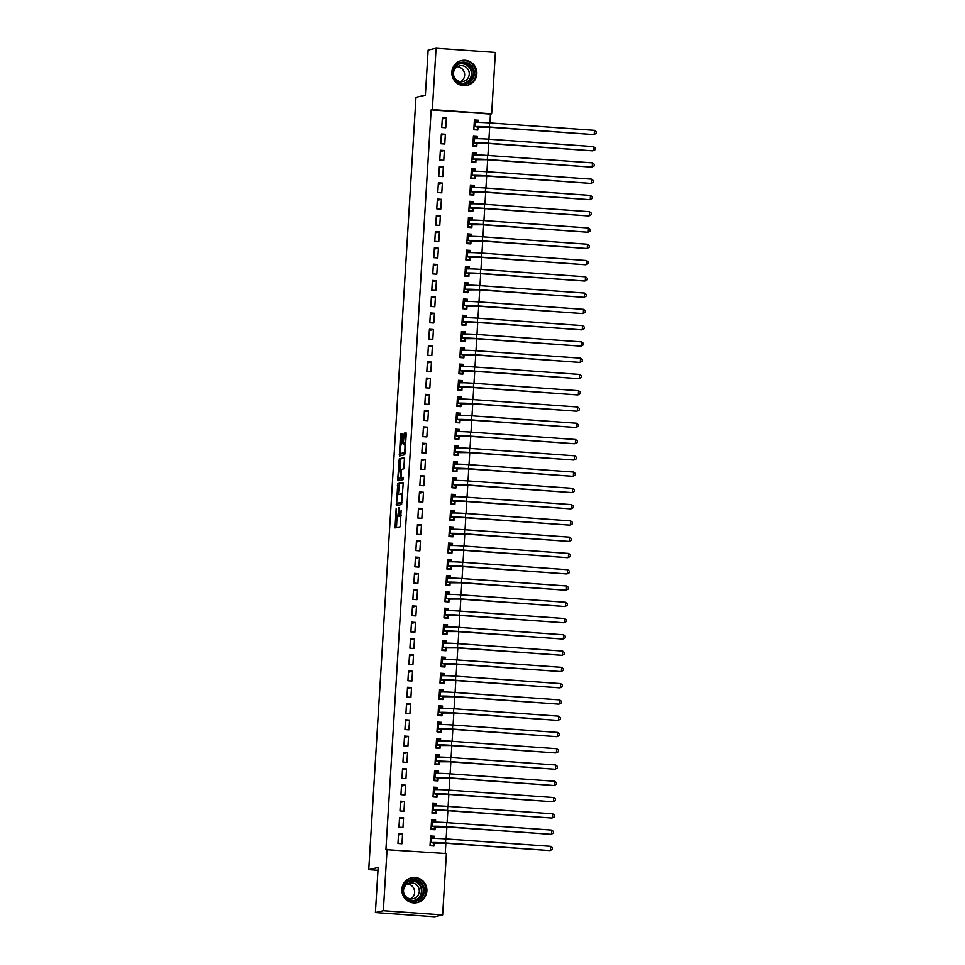<?xml version="1.0" encoding="UTF-8"?>
<svg xmlns="http://www.w3.org/2000/svg" width="965" height="965" viewBox="0 0 965 965"><rect width="100%" height="100%" fill="white"/><g stroke="black" fill="none" stroke-linecap="round" stroke-linejoin="round"><path stroke-width="1.45" d="M396.169 508.278L395.035 527.939L400.246 526.745L401.126 510.401A5.127 0.905 -86 0 1 399.896 515.72L399.462 515.817A5.127 0.905 -86 0 1 399.413 515.829A5.127 0.905 -86 0 1 398.847 510.919L398.859 507.65L398.449 511.016A5.127 0.905 -86 0 1 397.206 516.335L396.772 516.444A5.127 0.905 -86 0 1 396.724 516.444A5.127 0.905 -86 0 1 396.169 511.546L396.169 508.278M476.855 73.859A12.738 12.521 -103 0 1 467.217 85.378A12.738 12.521 -103 0 1 451.849 72.085A12.738 12.521 -103 0 1 461.499 60.554A12.738 12.521 -103 0 1 476.855 73.859M426.88 891.093A12.738 12.521 -103 0 1 417.23 902.613A12.738 12.521 -103 0 1 401.874 889.32A12.738 12.521 -103 0 1 411.512 877.788A12.738 12.521 -103 0 1 426.88 891.093M402.441 435.131L402.272 433.599L400.801 433.936L400.415 435.601L399.438 455.987L404.649 454.78L405.035 453.116L406.193 434.274L406.012 432.742L404.239 433.152L403.358 442.875L403.527 444.407L404.419 444.214A4.282 0.76 -86 0 1 404.456 444.202A4.282 0.76 -86 0 1 404.926 448.423A4.282 0.76 -86 0 1 403.901 452.754L400.475 453.538A4.282 0.76 -86 0 1 400.439 453.538A4.282 0.76 -86 0 1 399.968 449.328A4.282 0.76 -86 0 1 400.994 444.998L401.959 443.2L402.441 435.131M489.918 122.917L490.461 114.063L431.162 109.865L385.916 849.646L446.397 853.579L442.645 914.917L383.334 910.719L387.086 849.369M431.162 109.865L432.332 109.6L436.084 48.25L495.395 52.448L491.643 113.798L432.332 109.6M442.645 914.917L434.696 916.75L375.397 912.552L378.147 867.475L368.739 869.646L415.975 97.32L425.384 95.149L428.146 50.084L436.084 48.25M375.397 912.552L383.334 910.719M397.761 483.61L396.398 505.66L401.609 504.466L403.153 483.947L402.972 482.416L397.761 483.61L399.365 483.73L398.412 494.562M399.401 478.411L399.341 479.4L397.737 479.291L399.281 458.773L404.48 457.579M402.731 477.989L401.163 477.868L401.295 470.992L401.681 469.328L403.792 468.845L404.492 457.579M403.491 477.82L401.138 477.868L403.346 477.361L403.213 479.605L397.93 480.823L397.737 479.291M368.739 869.646L377.978 870.297M445.36 134.244L441.355 133.966L440.764 143.725L444.769 144.014L445.36 134.244L441.282 135.184M477.289 138.683L477.422 136.511L473.417 136.234L472.814 145.992L476.819 146.282L476.987 143.64M443.369 166.788L439.365 166.511L438.773 176.269L442.778 176.559L443.369 166.788L439.292 167.729M475.299 171.227L475.431 169.068L471.427 168.778L470.824 178.537L474.828 178.827L474.997 176.185M441.379 199.345L437.374 199.055L436.771 208.814L440.788 209.103L441.379 199.345L437.302 200.274M473.308 203.784L473.441 201.613L469.436 201.323L468.833 211.094L472.838 211.371L473.007 208.73M439.389 231.89L435.384 231.6L434.781 241.371L438.798 241.648L439.389 231.89L435.312 232.83M471.318 236.328L471.451 234.157L467.446 233.868L466.843 243.638L470.848 243.916L471.017 241.274M437.398 264.434L433.394 264.145L432.79 273.915L436.807 274.193L437.398 264.434L433.321 265.375M469.328 268.873L469.46 266.702L465.456 266.412L464.853 276.183L468.857 276.46L469.026 273.819M435.408 296.979L431.403 296.689L430.8 306.46L434.817 306.737L435.408 296.979L431.331 297.92M467.337 301.418L467.47 299.247L463.453 298.969L462.862 308.728L466.867 309.017L467.036 306.375M433.418 329.523L429.413 329.246L428.81 339.005L432.827 339.294L433.418 329.523L429.341 330.464M465.347 333.962L465.48 331.791L461.463 331.514L460.872 341.272L464.877 341.562L465.046 338.92M431.427 362.068L427.423 361.791L426.82 371.549L430.836 371.839L431.427 362.068L427.35 363.009M463.357 366.507L463.49 364.336L459.473 364.058L458.882 373.817L462.886 374.106L463.055 371.465M429.437 394.613L425.432 394.335L424.829 404.094L428.846 404.383L429.437 394.613L425.36 395.554M461.367 399.052L461.499 396.88L457.482 396.603L456.891 406.362L460.896 406.651L461.065 404.009M427.447 427.157L423.442 426.88L422.839 436.638L426.856 436.928L427.447 427.157L423.37 428.098M459.376 431.596L459.509 429.437L455.492 429.148L454.901 438.918L458.906 439.196L459.063 436.554M425.456 459.714L421.452 459.424L420.849 469.195L424.853 469.473L425.456 459.714L421.379 460.643M457.386 464.153L457.519 461.982L453.502 461.692L452.911 471.463L456.915 471.74L457.072 469.099M423.466 492.259L419.461 491.969L418.858 501.74L422.863 502.017L423.466 492.259L419.389 493.199M455.396 496.698L455.528 494.526L451.511 494.237L450.92 504.007L454.925 504.285L455.082 501.643M421.476 524.803L417.471 524.514L416.868 534.284L420.873 534.562L421.476 524.803L417.399 525.744M453.405 529.242L453.538 527.071L449.521 526.781L448.93 536.552L452.935 536.83L453.092 534.188M419.486 557.348L415.481 557.058L414.878 566.829L418.882 567.106L419.486 557.348L415.408 558.289M451.403 561.787L451.536 559.616L447.531 559.338L446.94 569.097L450.945 569.386L451.101 566.745M417.495 589.892L413.49 589.615L412.887 599.374L416.892 599.663L417.495 589.892L413.406 590.833M449.413 594.331L449.545 592.16L445.541 591.883L444.949 601.641L448.954 601.931L449.111 599.289M415.505 622.437L411.5 622.16L410.897 631.918L414.902 632.208L415.505 622.437L411.416 623.378M447.422 626.876L447.555 624.705L443.55 624.427L442.959 634.186L446.964 634.475L447.121 631.834M413.515 654.982L409.51 654.704L408.907 664.463L412.911 664.752L413.515 654.982L409.425 655.923M445.432 659.421L445.565 657.262L441.56 656.972L440.969 666.731L444.974 667.02L445.13 664.378M411.524 687.538L407.519 687.249L406.916 697.007L410.921 697.297L411.524 687.538L407.435 688.467M443.442 691.965L443.574 689.806L439.57 689.517L438.979 699.287L442.983 699.565L443.14 696.923M409.534 720.083L405.529 719.794L404.926 729.564L408.931 729.842L409.534 720.083L405.445 721.012M441.451 724.522L441.584 722.351L437.579 722.061L436.988 731.832L440.993 732.109L441.15 729.468M407.544 752.628L403.539 752.338L402.936 762.109L406.941 762.386L407.544 752.628L403.454 753.569M439.461 757.067L439.594 754.895L435.589 754.606L434.998 764.376L439.003 764.654L439.159 762.012M405.553 785.172L401.549 784.883L400.945 794.653L404.95 794.931L405.553 785.172L401.464 786.113M437.471 789.611L437.603 787.44L433.599 787.163L433.008 796.921L437.012 797.199L437.169 794.557M403.563 817.717L399.558 817.439L398.955 827.198L402.96 827.475L403.563 817.717L399.474 818.658M435.48 822.156L435.613 819.985L431.608 819.707L431.017 829.466L435.022 829.755L435.179 827.114M445.239 853.494L445.866 843.229M446.132 838.935L446.867 826.957M447.121 822.663L447.856 810.684M448.122 806.39L448.858 794.412M449.111 790.118L449.847 778.128M450.112 773.846L450.848 761.855M451.101 757.573L451.837 745.583M452.103 741.301L452.838 729.311M453.092 725.029L453.827 713.038M454.093 708.756L454.829 696.766M455.082 692.484L455.818 680.494M456.083 676.212L456.819 664.222M457.072 659.927L457.808 647.949M458.073 643.655L458.809 631.677M459.063 627.383L459.798 615.405M460.064 611.11L460.8 599.132M461.053 594.838L461.789 582.86M462.054 578.566L462.79 566.588M463.043 562.293L463.779 550.315M464.044 546.021L464.78 534.031M465.034 529.749L465.769 517.759M466.035 513.476L466.77 501.486M467.036 497.204L467.76 485.214M468.025 480.932L468.761 468.942M469.026 464.66L469.75 452.669M470.015 448.387L470.751 436.397M471.017 432.115L471.74 420.125M472.006 415.831L472.741 403.853M473.007 399.558L473.731 387.58M473.996 383.286L474.732 371.308M474.997 367.014L475.721 355.036M475.986 350.741L476.722 338.763M476.987 334.469L477.711 322.491M477.977 318.197L478.712 306.219M478.978 301.924L479.702 289.946M479.967 285.652L480.703 273.662M480.968 269.38L481.692 257.39M481.957 253.107L482.693 241.117M482.958 236.835L483.682 224.845M483.947 220.563L484.683 208.573M484.949 204.291L485.685 192.3M485.938 188.018L486.674 176.028M486.939 171.746L487.675 159.756M487.928 155.462L488.664 143.483M488.929 139.189L489.665 127.211M434.491 838.428L434.624 836.257L430.619 835.98L430.016 845.738L434.021 846.028L434.19 843.386M402.562 833.989L398.557 833.712L397.966 843.47L401.971 843.76L402.562 833.989L398.485 834.93M436.482 805.884L436.614 803.712L432.61 803.435L432.006 813.193L436.011 813.483L436.18 810.841M404.552 801.445L400.547 801.155L399.956 810.926L403.961 811.203L404.552 801.445L400.475 802.385M438.472 773.339L438.605 771.168L434.6 770.878L433.997 780.649L438.001 780.926L438.17 778.285M406.542 768.9L402.538 768.61L401.947 778.381L405.951 778.659L406.542 768.9L402.465 769.841M440.462 740.794L440.595 738.623L436.59 738.334L435.987 748.104L439.992 748.382L440.161 745.74M408.533 736.355L404.528 736.066L403.937 745.836L407.942 746.114L408.533 736.355L404.456 737.296M442.453 708.25L442.585 706.078L438.58 705.789L437.977 715.56L441.982 715.837L442.151 713.195M410.523 703.811L406.518 703.521L405.927 713.28L409.932 713.569L410.523 703.811L406.446 704.74M444.443 675.693L444.576 673.534L440.571 673.244L439.968 683.015L443.972 683.292L444.141 680.651M412.513 671.254L408.509 670.977L407.918 680.735L411.922 681.025L412.513 671.254L408.436 672.195M446.433 643.148L446.566 640.977L442.561 640.7L441.958 650.458L445.963 650.748L446.132 648.106M414.504 638.709L410.499 638.432L409.908 648.191L413.913 648.48L414.504 638.709L410.427 639.65M448.423 610.604L448.556 608.433L444.551 608.155L443.948 617.914L447.953 618.203L448.122 615.561M416.494 606.165L412.489 605.887L411.898 615.646L415.903 615.935L416.494 606.165L412.417 607.106M450.414 578.059L450.546 575.888L446.542 575.61L445.939 585.369L449.943 585.659L450.112 583.017M418.484 573.62L414.48 573.343L413.889 583.101L417.893 583.379L418.484 573.62L414.407 574.561M452.404 545.514L452.537 543.343L448.532 543.066L447.929 552.824L451.946 553.114L452.103 550.472M420.475 541.076L416.47 540.786L415.879 550.557L419.884 550.834L420.475 541.076L416.397 542.016M454.394 512.97L454.527 510.799L450.522 510.509L449.919 520.28L453.936 520.557L454.093 517.916M422.465 508.531L418.46 508.241L417.869 518.012L421.874 518.289L422.465 508.531L418.388 509.472M456.385 480.425L456.517 478.254L452.513 477.965L451.909 487.735L455.926 488.013L456.083 485.371M424.455 475.986L420.451 475.697L419.859 485.467L423.864 485.745L424.455 475.986L420.378 476.927M458.375 447.869L458.508 445.709L454.503 445.42L453.9 455.191L457.917 455.468L458.073 452.826M426.458 443.442L422.441 443.152L421.85 452.911L425.855 453.2L426.458 443.442L422.368 444.37M460.365 415.324L460.498 413.165L456.493 412.875L455.89 422.634L459.907 422.923L460.064 420.282M428.448 410.885L424.431 410.608L423.84 420.366L427.845 420.656L428.448 410.885L424.359 411.826M462.356 382.779L462.488 380.608L458.484 380.331L457.88 390.089L461.897 390.379L462.054 387.737M430.438 378.34L426.421 378.063L425.83 387.821L429.835 388.111L430.438 378.34L426.349 379.281M464.346 350.235L464.479 348.063L460.474 347.786L459.871 357.545L463.888 357.834L464.044 355.192M432.429 345.796L428.412 345.518L427.821 355.277L431.825 355.566L432.429 345.796L428.339 346.737M466.336 317.69L466.469 315.519L462.464 315.241L461.861 325L465.878 325.289L466.035 322.648M434.419 313.251L430.402 312.962L429.811 322.732L433.816 323.01L434.419 313.251L430.33 314.192M468.327 285.145L468.459 282.974L464.455 282.697L463.863 292.455L467.868 292.733L468.025 290.091M436.409 280.706L432.392 280.417L431.801 290.188L435.806 290.465L436.409 280.706L432.32 281.647M470.317 252.601L470.45 250.43L466.445 250.14L465.854 259.911L469.858 260.188L470.015 257.546M438.399 248.162L434.383 247.872L433.792 257.643L437.796 257.92L438.399 248.162L434.31 249.103M472.307 220.056L472.44 217.885L468.435 217.595L467.844 227.366L471.849 227.644L472.006 225.002M440.39 215.617L436.373 215.328L435.782 225.098L439.787 225.376L440.39 215.617L436.301 216.546M474.298 187.5L474.43 185.34L470.425 185.051L469.834 194.821L473.839 195.099L473.996 192.457M442.38 183.06L438.375 182.783L437.772 192.542L441.777 192.831L442.38 183.06L438.291 184.001M476.288 154.955L476.421 152.796L472.416 152.506L471.825 162.265L475.829 162.554L475.986 159.913M444.37 150.516L440.366 150.238L439.763 159.997L443.767 160.286L444.37 150.516L440.281 151.457M478.278 122.41L478.411 120.239L474.406 119.962L473.815 129.72L477.82 130.01L477.977 127.368M446.361 117.971L442.356 117.694L441.753 127.452L445.758 127.742L446.361 117.971L442.272 118.912M490.461 114.063L491.643 113.798M434.624 836.257L431.09 837.077M435.613 819.985L432.079 820.805M436.614 803.712L433.08 804.533M437.603 787.44L434.069 788.248M438.605 771.168L435.07 771.976M439.594 754.895L436.059 755.704M440.595 738.623L437.061 739.431M441.584 722.351L438.05 723.159M442.585 706.078L439.051 706.887M443.574 689.806L440.04 690.614M444.576 673.534L441.041 674.342M445.565 657.262L442.03 658.07M446.566 640.977L443.031 641.797M447.555 624.705L444.021 625.525M448.556 608.433L445.022 609.253M449.545 592.16L446.011 592.98M450.546 575.888L447.012 576.708M451.536 559.616L448.013 560.436M452.537 543.343L449.002 544.151M453.538 527.071L450.004 527.879M454.527 510.799L450.993 511.607M455.528 494.526L451.994 495.334M456.517 478.254L452.983 479.062M457.519 461.982L453.984 462.79M458.508 445.709L454.973 446.518M459.509 429.437L455.975 430.245M460.498 413.165L456.964 413.973M461.499 396.88L457.965 397.701M462.488 380.608L458.954 381.428M463.49 364.336L459.955 365.156M464.479 348.063L460.944 348.884M465.48 331.791L461.945 332.611M466.469 315.519L462.935 316.339M467.47 299.247L463.936 300.055M468.459 282.974L464.925 283.782M469.46 266.702L465.926 267.51M470.45 250.43L466.915 251.238M471.451 234.157L467.916 234.965M472.44 217.885L468.906 218.693M473.441 201.613L469.907 202.421M474.43 185.34L470.896 186.149M475.431 169.068L471.897 169.876M476.421 152.796L472.886 153.604M477.422 136.511L473.887 137.332M478.411 120.239L474.877 121.059M398.28 516.54A5.127 0.905 -86 0 0 398.328 516.552A5.127 0.905 -86 0 0 398.376 516.552L396.772 516.444M399.281 515.756A5.127 0.905 -86 0 1 398.81 516.456L398.376 516.552M400.97 515.925A5.127 0.905 -86 0 0 401.018 515.937A5.127 0.905 -86 0 0 401.066 515.937L399.462 515.817M397.073 516.468L396.47 527.614M403.141 482.862L399.365 483.73M397.869 503.416L397.833 505.334M396.736 502.282L396.856 503.344L401.428 502.295L401.838 498.821A5.127 0.905 -86 0 0 401.283 493.911A5.127 0.905 -86 0 0 401.235 493.923L398.111 494.635A5.127 0.905 -86 0 0 396.868 499.967L396.736 502.282M398.449 503.465L402.007 502.644M399.932 469.726L400.499 460.558L398.895 460.438M404.661 458.025L400.885 458.894L400.499 460.558M399.498 469.834A4.282 0.76 -86 0 0 398.461 474.165A4.282 0.76 -86 0 0 398.931 478.375A4.282 0.76 -86 0 0 398.967 478.375L400.173 478.097L400.559 476.433L400.716 469.557L399.498 469.834M400.487 478.483A4.282 0.76 -86 0 0 400.535 478.495A4.282 0.76 -86 0 0 400.572 478.483L398.967 478.375M401.947 477.928L400.572 478.483M399.341 479.4L399.353 480.486M401.995 453.647A4.282 0.76 -86 0 0 402.031 453.659A4.282 0.76 -86 0 0 402.079 453.659L400.475 453.538M405.047 452.971L402.079 453.659M406.169 433.189L404.998 444.238M400.921 453.574L400.873 455.649M400.801 433.936L402.405 434.057L401.452 444.889M431.355 845.835L433.261 845.4L430.052 845.171M430.547 837.029L433.755 837.258L434.262 838.428M434.286 843.157L444.793 843.145L549.7 850.575L445.528 842.976A12.243 0.651 -176.5 0 0 431.295 842.638L434.286 843.157L433.261 845.4M550.689 846.341L552.475 847.752L552.378 849.381L550.436 850.406L550.689 846.341L445.782 838.911A12.243 0.651 -176.5 0 0 431.548 838.573L430.45 838.621M432.356 829.562L434.25 829.128L431.041 828.899M431.548 820.757L434.745 820.986L435.251 822.156M435.287 826.884L445.794 826.872L550.689 834.303L446.53 826.703A12.243 0.651 -176.5 0 0 432.296 826.366L435.287 826.884L434.25 829.128M551.678 830.069L553.464 831.48L553.367 833.109L551.425 834.134L551.678 830.069L446.771 822.638A12.243 0.651 -176.5 0 0 432.549 822.301L431.452 822.349M433.345 813.29L435.251 812.856L432.043 812.626M432.537 804.484L435.746 804.714L436.252 805.884M436.276 810.612L446.783 810.6L551.691 818.03L447.519 810.431A12.243 0.651 -176.5 0 0 433.285 810.093L436.276 810.612L435.251 812.856M552.68 813.797L554.465 815.208L554.368 816.836L552.426 817.862L552.68 813.797L447.772 806.366A12.243 0.651 -176.5 0 0 433.538 806.028L432.441 806.077M419.546 881.262A11.025 10.832 -103 0 1 422.586 896.545A11.025 10.832 -103 0 1 407.556 899.525A11.025 10.832 -103 0 1 404.516 884.242A11.025 10.832 -103 0 1 419.546 881.262M407.857 898.885A10.205 10.024 77 0 0 423.285 892.311A10.205 10.024 77 0 0 411.114 880.478A10.205 10.024 77 0 0 407.857 898.885M407.351 883.952A8.034 7.901 -103 0 1 410.788 898.885M415.758 884.23A8.034 7.901 -103 0 1 413.189 898.717A8.034 7.901 -103 0 1 403.611 889.404A8.034 7.901 -103 0 1 415.758 884.23M415.638 902.866A12.654 12.436 77 0 0 420.426 879.911A12.654 12.436 77 0 0 409.98 878.259M469.521 64.028A11.025 10.832 -103 0 1 472.56 79.311A11.025 10.832 -103 0 1 457.543 82.29A11.025 10.832 -103 0 1 454.503 67.007A11.025 10.832 -103 0 1 469.521 64.028M457.832 81.651A10.205 10.024 77 0 0 473.26 75.077A10.205 10.024 77 0 0 461.101 63.244A10.205 10.024 77 0 0 457.832 81.651M457.338 66.718A8.034 7.901 -103 0 1 460.775 81.651M465.745 66.995A8.034 7.901 -103 0 1 463.176 81.482A8.034 7.901 -103 0 1 453.598 72.17A8.034 7.901 -103 0 1 465.745 66.995M465.625 85.632A12.654 12.436 77 0 0 470.413 62.677A12.654 12.436 77 0 0 459.955 61.024M434.346 797.018L436.24 796.583L433.044 796.354M433.538 788.212L436.735 788.441L437.242 789.611M437.278 794.34L447.784 794.328L552.68 801.758L448.52 794.159A12.243 0.651 -176.5 0 0 434.286 793.821L437.278 794.34L436.24 796.583M553.669 797.524L555.454 798.936L555.357 800.564L553.415 801.589L553.669 797.524L448.761 790.094A12.243 0.651 -176.5 0 0 434.54 789.744L433.442 789.792M435.336 780.745L437.242 780.311L434.033 780.082M434.527 771.94L437.736 772.169L438.243 773.339M438.267 778.067L448.773 778.055L553.681 785.486L449.509 777.887A12.243 0.651 -176.5 0 0 435.287 777.549L438.267 778.067L437.242 780.311M554.67 781.252L556.455 782.663L556.359 784.292L554.417 785.317L554.67 781.252L449.762 773.821A12.243 0.651 -176.5 0 0 435.529 773.472L434.431 773.52M436.337 764.473L438.231 764.027L435.034 763.81M435.529 755.667L438.725 755.897L439.232 757.067M439.268 761.783L449.774 761.783L554.67 769.214L450.51 761.614A12.243 0.651 -176.5 0 0 436.276 761.276L439.268 761.783L438.231 764.027M555.659 764.968L557.444 766.391L557.348 768.019L555.406 769.045L555.659 764.968L450.752 757.549A12.243 0.651 -176.5 0 0 436.53 757.199L435.432 757.248M437.326 748.201L439.232 747.754L436.023 747.537M436.518 739.395L439.726 739.624L440.233 740.794M440.257 745.511L450.764 745.511L555.671 752.941L451.499 745.342A12.243 0.651 -176.5 0 0 437.278 745.004L440.257 745.511L439.232 747.754M556.66 748.695L558.446 750.119L558.349 751.747L556.407 752.772L556.66 748.695L451.753 741.277A12.243 0.651 -176.5 0 0 437.519 740.927L436.421 740.975M438.327 731.928L440.221 731.482L437.024 731.265M437.519 723.123L440.716 723.352L441.222 724.522M441.258 729.238L451.765 729.238L556.672 736.669L452.501 729.07A12.243 0.651 -176.5 0 0 438.267 728.72L441.258 729.238L440.221 731.482M557.649 732.423L559.435 733.846L559.338 735.475L557.396 736.5L557.649 732.423L452.742 725.005A12.243 0.651 -176.5 0 0 438.52 724.655L437.422 724.703M439.316 715.656L441.222 715.21L438.014 714.981M438.508 706.85L441.717 707.08L442.223 708.25M442.247 712.966L452.754 712.966L557.661 720.397L453.49 712.797A12.243 0.651 -176.5 0 0 439.268 712.447L442.247 712.966L441.222 715.21M558.651 716.151L560.436 717.574L560.339 719.202L558.397 720.228L558.651 716.151L453.743 708.732A12.243 0.651 -176.5 0 0 439.509 708.382L438.412 708.431M440.317 699.372L442.211 698.937L439.015 698.708M439.509 690.578L442.706 690.807L443.212 691.965M443.249 696.694L453.755 696.694L558.663 704.124L454.491 696.525A12.243 0.651 -176.5 0 0 440.257 696.175L443.249 696.694L442.211 698.937M559.64 699.878L561.425 701.302L561.328 702.93L559.398 703.943L559.64 699.878L454.732 692.46A12.243 0.651 -176.5 0 0 440.51 692.11L439.413 692.158M441.307 683.099L443.212 682.665L440.004 682.436M440.498 674.306L443.707 674.535L444.214 675.693M444.238 680.422L454.744 680.422L559.652 687.84L455.48 680.253A12.243 0.651 -176.5 0 0 441.258 679.903L444.238 680.422L443.212 682.665M560.641 683.606L562.426 685.029L562.33 686.658L560.388 687.671L560.641 683.606L455.733 676.175A12.243 0.651 -176.5 0 0 441.5 675.838L440.402 675.886M442.308 666.827L444.202 666.393L441.005 666.164M441.5 658.034L444.696 658.263L445.203 659.421M445.239 664.149L455.745 664.149L560.653 671.568L456.481 663.98A12.243 0.651 -176.5 0 0 442.247 663.63L445.239 664.149L444.202 666.393M561.63 667.334L563.415 668.757L563.319 670.385L561.389 671.399L561.63 667.334L456.722 659.903A12.243 0.651 -176.5 0 0 442.501 659.565L441.403 659.614M443.297 650.555L445.203 650.121L441.994 649.891M442.489 641.761L445.697 641.99L446.204 643.148M446.24 647.877L456.735 647.877L561.642 655.295L457.47 647.708A12.243 0.651 -176.5 0 0 443.249 647.358L446.24 647.877L445.203 650.121M562.631 651.061L564.416 652.485L564.32 654.113L562.378 655.126L562.631 651.061L457.724 643.631A12.243 0.651 -176.5 0 0 443.49 643.293L442.392 643.341M444.298 634.282L446.192 633.848L442.995 633.619M443.49 625.489L446.699 625.706L447.193 626.876M447.229 631.605L457.736 631.605L562.643 639.023L458.471 631.436A12.243 0.651 -176.5 0 0 444.238 631.086L447.229 631.605L446.192 633.848M563.62 634.789L565.406 636.212L565.309 637.829L563.379 638.854L563.62 634.789L458.713 627.359A12.243 0.651 -176.5 0 0 444.491 627.021L443.393 627.069M445.287 618.01L447.193 617.576L443.984 617.347M444.479 609.217L447.688 609.434L448.194 610.604M448.23 615.332L458.725 615.332L563.632 622.751L459.461 615.151A12.243 0.651 -176.5 0 0 445.239 614.814L448.23 615.332L447.193 617.576M564.621 618.517L566.407 619.94L566.31 621.557L564.368 622.582L564.621 618.517L459.714 611.086A12.243 0.651 -176.5 0 0 445.48 610.749L444.382 610.797M446.288 601.738L448.182 601.304L444.986 601.074M445.48 592.944L448.689 593.161L449.183 594.331M449.22 599.06L459.726 599.048L564.634 606.478L460.462 598.879A12.243 0.651 -176.5 0 0 446.228 598.541L449.22 599.06L448.182 601.304M565.611 602.244L567.396 603.656L567.299 605.284L565.369 606.309L565.611 602.244L460.703 594.814A12.243 0.651 -176.5 0 0 446.481 594.476L445.384 594.524M447.278 585.466L449.183 585.031L445.975 584.802M446.469 576.66L449.678 576.889L450.185 578.059M450.221 582.788L460.715 582.776L565.623 590.206L461.451 582.607A12.243 0.651 -176.5 0 0 447.229 582.269L450.221 582.788L449.183 585.031M566.612 585.972L568.397 587.383L568.301 589.012L566.359 590.037L566.612 585.972L461.704 578.542A12.243 0.651 -176.5 0 0 447.471 578.204L446.373 578.252M448.279 569.193L450.173 568.759L446.976 568.53M447.471 560.388L450.679 560.617L451.174 561.787M451.21 566.515L461.716 566.503L566.624 573.934L462.452 566.334A12.243 0.651 -176.5 0 0 448.218 565.997L451.21 566.515L450.173 568.759M567.601 569.7L569.398 571.111L569.29 572.74L567.36 573.765L567.601 569.7L462.693 562.269A12.243 0.651 -176.5 0 0 448.472 561.932L447.374 561.98M449.268 552.921L451.174 552.487L447.965 552.257M448.46 544.115L451.668 544.344L452.175 545.514M452.211 550.243L462.705 550.231L567.613 557.661L463.441 550.062A12.243 0.651 -176.5 0 0 449.22 549.724L452.211 550.243L451.174 552.487M568.602 553.428L570.387 554.839L570.291 556.467L568.349 557.493L568.602 553.428L463.695 545.997A12.243 0.651 -176.5 0 0 449.461 545.647L448.363 545.707M450.269 536.649L452.163 536.214L448.966 535.985M449.461 527.843L452.669 528.072L453.164 529.242M453.2 533.971L463.707 533.959L568.614 541.389L464.442 533.79A12.243 0.651 -176.5 0 0 450.209 533.452L453.2 533.971L452.163 536.214M569.591 537.155L571.389 538.567L571.28 540.195L569.35 541.22L569.591 537.155L464.684 529.725A12.243 0.651 -176.5 0 0 450.462 529.375L449.364 529.423M451.258 520.376L453.164 519.942L449.955 519.713M450.45 511.571L453.659 511.8L454.165 512.97M454.201 517.698L464.696 517.686L569.603 525.117L465.432 517.517A12.243 0.651 -176.5 0 0 451.21 517.18L454.201 517.698L453.164 519.942M570.592 520.883L572.378 522.294L572.281 523.923L570.339 524.948L570.592 520.883L465.685 513.452A12.243 0.651 -176.5 0 0 451.451 513.103L450.353 513.151M452.259 504.104L454.153 503.658L450.957 503.441M451.451 495.298L454.66 495.528L455.154 496.698M455.191 501.414L465.697 501.414L570.605 508.844L466.433 501.245A12.243 0.651 -176.5 0 0 452.199 500.907L455.191 501.414L454.153 503.658M571.582 504.599L573.379 506.022L573.27 507.65L571.34 508.676L571.582 504.599L466.674 497.18A12.243 0.651 -176.5 0 0 452.452 496.83L451.355 496.879M453.248 487.832L455.154 487.385L451.946 487.168M452.44 479.026L455.649 479.255L456.156 480.425M456.192 485.142L466.686 485.142L571.594 492.572L467.422 484.973A12.243 0.651 -176.5 0 0 453.2 484.623L456.192 485.142L455.154 487.385M572.583 488.326L574.368 489.75L574.271 491.378L572.329 492.403L572.583 488.326L467.675 480.908A12.243 0.651 -176.5 0 0 453.441 480.558L452.344 480.606M454.25 471.559L456.143 471.113L452.947 470.896M453.441 462.754L456.65 462.983L457.145 464.153M457.181 468.869L467.687 468.869L572.595 476.3L468.423 468.701A12.243 0.651 -176.5 0 0 454.189 468.351L457.181 468.869L456.143 471.113M573.572 472.054L575.369 473.477L575.261 475.106L573.331 476.131L573.572 472.054L468.664 464.635A12.243 0.651 -176.5 0 0 454.443 464.286L453.345 464.334M455.251 455.275L457.145 454.841L453.936 454.612M454.443 446.481L457.639 446.711L458.146 447.881M458.182 452.597L468.676 452.597L573.584 460.028L469.412 452.428A12.243 0.651 -176.5 0 0 455.191 452.078L458.182 452.597L457.145 454.841M574.573 455.782L576.358 457.205L576.262 458.833L574.32 459.859L574.573 455.782L469.666 448.363A12.243 0.651 -176.5 0 0 455.432 448.013L454.334 448.062M456.24 439.003L458.134 438.568L454.937 438.339M455.432 430.209L458.64 430.438L459.135 431.596M459.171 436.325L469.678 436.325L574.585 443.743L470.413 436.156A12.243 0.651 -176.5 0 0 456.18 435.806L459.171 436.325L458.134 438.568M575.562 439.509L577.36 440.933L577.251 442.561L575.321 443.574L575.562 439.509L470.655 432.079A12.243 0.651 -176.5 0 0 456.433 431.741L455.335 431.789M457.241 422.73L459.135 422.296L455.926 422.067M456.433 413.937L459.63 414.166L460.136 415.324M460.172 420.052L470.667 420.052L575.574 427.471L471.403 419.884A12.243 0.651 -176.5 0 0 457.181 419.534L460.172 420.052L459.135 422.296M576.563 423.237L578.349 424.66L578.252 426.289L576.31 427.302L576.563 423.237L471.656 415.806A12.243 0.651 -176.5 0 0 457.422 415.469L456.336 415.517M458.23 406.458L460.124 406.024L456.928 405.795M457.422 397.664L460.631 397.894L461.125 399.052M461.161 403.78L471.668 403.78L576.575 411.199L472.404 403.611A12.243 0.651 -176.5 0 0 458.17 403.261L461.161 403.78L460.124 406.024M577.553 406.965L579.35 408.388L579.241 410.016L577.311 411.03L577.553 406.965L472.645 399.534A12.243 0.651 -176.5 0 0 458.423 399.196L457.326 399.245M459.231 390.186L461.125 389.751L457.917 389.522M458.423 381.392L461.62 381.609L462.126 382.779M462.163 387.508L472.657 387.508L577.565 394.926L473.393 387.339A12.243 0.651 -176.5 0 0 459.171 386.989L462.163 387.508L461.125 389.751M578.554 390.692L580.339 392.116L580.242 393.744L578.3 394.757L578.554 390.692L473.646 383.262A12.243 0.651 -176.5 0 0 459.412 382.924L458.327 382.972M460.221 373.913L462.114 373.479L458.918 373.25M459.412 365.12L462.621 365.337L463.116 366.507M463.152 371.236L473.658 371.236L578.566 378.654L474.394 371.067A12.243 0.651 -176.5 0 0 460.16 370.717L463.152 371.236L462.114 373.479M579.543 374.42L581.34 375.843L581.232 377.46L579.302 378.485L579.543 374.42L474.635 366.99A12.243 0.651 -176.5 0 0 460.414 366.652L459.316 366.7M461.222 357.641L463.116 357.207L459.907 356.978M460.414 348.848L463.61 349.065L464.117 350.235M464.153 354.963L474.647 354.951L579.555 362.382L475.383 354.782A12.243 0.651 -176.5 0 0 461.161 354.445L464.153 354.963L463.116 357.207M580.544 358.148L582.329 359.559L582.233 361.187L580.291 362.213L580.544 358.148L475.636 350.717A12.243 0.651 -176.5 0 0 461.403 350.379L460.317 350.428M462.211 341.369L464.105 340.935L460.908 340.705M461.403 332.563L464.611 332.792L465.106 333.962M465.142 338.691L475.649 338.679L580.556 346.109L476.384 338.51A12.243 0.651 -176.5 0 0 462.151 338.172L465.142 338.691L464.105 340.935M581.533 341.875L583.33 343.287L583.222 344.915L581.292 345.94L581.533 341.875L476.638 334.445A12.243 0.651 -176.5 0 0 462.404 334.107L461.306 334.155M463.212 325.096L465.106 324.662L461.897 324.433M462.404 316.291L465.6 316.52L466.107 317.69M466.143 322.419L476.638 322.406L581.545 329.837L477.373 322.238A12.243 0.651 -176.5 0 0 463.152 321.9L466.143 322.419L465.106 324.662M582.534 325.603L584.32 327.014L584.223 328.643L582.281 329.668L582.534 325.603L477.627 318.173A12.243 0.651 -176.5 0 0 463.393 317.835L462.307 317.883M464.201 308.824L466.107 308.39L462.898 308.161M463.393 300.019L466.602 300.248L467.096 301.418M467.132 306.146L477.639 306.134L582.546 313.565L478.375 305.965A12.243 0.651 -176.5 0 0 464.141 305.628L467.132 306.146L466.107 308.39M583.523 309.331L585.321 310.742L585.212 312.37L583.282 313.396L583.523 309.331L478.628 301.9A12.243 0.651 -176.5 0 0 464.394 301.562L463.296 301.611M465.202 292.552L467.096 292.118L463.888 291.888M464.394 283.746L467.591 283.975L468.097 285.145M468.134 289.874L478.628 289.862L583.535 297.292L479.364 289.693A12.243 0.651 -176.5 0 0 465.142 289.355L468.134 289.874L467.096 292.118M584.525 293.058L586.31 294.47L586.213 296.098L584.271 297.123L584.525 293.058L479.617 285.628A12.243 0.651 -176.5 0 0 465.395 285.278L464.298 285.326M466.192 276.279L468.097 275.845L464.889 275.616M465.383 267.474L468.592 267.703L469.087 268.873M469.123 273.602L479.629 273.59L584.537 281.02L480.365 273.421A12.243 0.651 -176.5 0 0 466.131 273.083L469.123 273.602L468.097 275.845M585.514 276.786L587.311 278.197L587.202 279.826L585.273 280.851L585.514 276.786L480.618 269.356A12.243 0.651 -176.5 0 0 466.385 269.006L465.287 269.054M467.193 260.007L469.087 259.561L465.878 259.344M466.385 251.202L469.581 251.431L470.088 252.601M470.124 257.317L480.618 257.317L585.526 264.748L481.354 257.148A12.243 0.651 -176.5 0 0 467.132 256.811L470.124 257.317L469.087 259.561M586.515 260.502L588.3 261.925L588.204 263.554L586.262 264.579L586.515 260.502L481.607 253.083A12.243 0.651 -176.5 0 0 467.386 252.734L466.288 252.782M468.182 243.735L470.088 243.289L466.879 243.071M467.374 234.929L470.582 235.158L471.077 236.328M471.113 241.045L481.619 241.045L586.527 248.475L482.355 240.876A12.243 0.651 -176.5 0 0 468.122 240.538L471.113 241.045L470.088 243.289M587.504 244.229L589.301 245.653L589.193 247.281L587.263 248.307L587.504 244.229L482.609 236.811A12.243 0.651 -176.5 0 0 468.375 236.461L467.277 236.509M469.183 227.463L471.077 227.016L467.868 226.799M468.375 218.657L471.571 218.886L472.078 220.056M472.114 224.773L482.609 224.773L587.516 232.203L483.344 224.604A12.243 0.651 -176.5 0 0 469.123 224.254L472.114 224.773L471.077 227.016M588.505 227.957L590.291 229.381L590.194 231.009L588.252 232.034L588.505 227.957L483.598 220.539A12.243 0.651 -176.5 0 0 469.376 220.189L468.278 220.237M470.172 211.178L472.078 210.744L468.869 210.515M469.364 202.385L472.573 202.614L473.079 203.784M473.103 208.5L483.61 208.5L588.517 215.931L484.346 208.331A12.243 0.651 -176.5 0 0 470.112 207.982L473.103 208.5L472.078 210.744M589.506 211.685L591.292 213.108L591.195 214.737L589.253 215.762L589.506 211.685L484.599 204.266A12.243 0.651 -176.5 0 0 470.365 203.917L469.267 203.965M471.173 194.906L473.067 194.472L469.858 194.242M470.365 186.112L473.562 186.341L474.068 187.5M474.105 192.228L484.611 192.228L589.506 199.659L485.335 192.059A12.243 0.651 -176.5 0 0 471.113 191.709L474.105 192.228L473.067 194.472M590.496 195.412L592.281 196.836L592.184 198.464L590.242 199.478L590.496 195.412L485.588 187.994A12.243 0.651 -176.5 0 0 471.366 187.644L470.269 187.692M472.162 178.634L474.068 178.199L470.86 177.97M471.354 169.84L474.563 170.069L475.07 171.227M475.094 175.956L485.6 175.956L590.508 183.374L486.336 175.787A12.243 0.651 -176.5 0 0 472.102 175.437L475.094 175.956L474.068 178.199M591.497 179.14L593.282 180.564L593.186 182.192L591.243 183.205L591.497 179.14L486.589 171.71A12.243 0.651 -176.5 0 0 472.355 171.372L471.258 171.42M473.164 162.361L475.057 161.927L471.849 161.698M472.355 153.568L475.552 153.797L476.059 154.955M476.095 159.683L486.601 159.683L591.497 167.102L487.337 159.515A12.243 0.651 -176.5 0 0 473.103 159.165L476.095 159.683L475.057 161.927M592.486 162.868L594.271 164.291L594.175 165.92L592.233 166.933L592.486 162.868L487.578 155.437A12.243 0.651 -176.5 0 0 473.357 155.1L472.259 155.148M474.153 146.089L476.059 145.655L472.85 145.425M473.345 137.295L476.553 137.513L477.06 138.683M477.084 143.411L487.59 143.411L592.498 150.83L488.326 143.242A12.243 0.651 -176.5 0 0 474.105 142.892L477.084 143.411L476.059 145.655M593.487 146.596L595.272 148.019L595.176 149.647L593.234 150.661L593.487 146.596L488.58 139.165A12.243 0.651 -176.5 0 0 474.346 138.827L473.248 138.876M475.154 129.817L477.048 129.382L473.851 129.153M474.346 121.023L477.542 121.24L478.049 122.41M478.085 127.139L488.592 127.139L593.487 134.557L489.327 126.97A12.243 0.651 -176.5 0 0 475.094 126.62L478.085 127.139L477.048 129.382M594.476 130.323L596.261 131.747L596.165 133.363L594.223 134.388L594.476 130.323L489.569 122.893A12.243 0.651 -176.5 0 0 475.347 122.555L474.249 122.603M398.81 516.456L397.206 516.335M401.199 515.817L399.896 515.72M396.458 526.528L394.854 526.408M397.821 504.237L396.217 504.128M398.979 485.395L397.375 485.274M400.885 458.894L399.281 458.773M401.778 478.206L400.173 478.097M401.512 469.605L400.728 469.557L401.512 469.605M405.047 452.838L403.901 452.754M404.962 442.995L403.358 442.875M405.445 434.925L403.853 434.817M405.843 433.261L404.239 433.152M400.861 454.563L399.257 454.455M402.019 435.71L400.415 435.601M431.295 842.638L431.548 838.573M445.528 842.976L445.782 838.911M432.296 826.366L432.549 822.301M446.53 826.703L446.771 822.638M433.285 810.093L433.538 806.028M447.519 810.431L447.772 806.366M410.354 880.695A10.205 10.024 -103 0 1 414.914 900.514M412.923 900.61A9.867 9.698 77 0 0 417.085 882.637A9.867 9.698 77 0 0 408.521 881.479M460.341 63.449A10.205 10.024 -103 0 1 464.901 83.28M462.911 83.376A9.867 9.698 77 0 0 467.072 65.403A9.867 9.698 77 0 0 458.508 64.245M434.286 793.821L434.54 789.744M448.52 794.159L448.761 790.094M435.287 777.549L435.529 773.472M449.509 777.887L449.762 773.821M436.276 761.276L436.53 757.199M450.51 761.614L450.752 757.549M437.278 745.004L437.519 740.927M451.499 745.342L451.753 741.277M438.267 728.72L438.52 724.655M452.501 729.07L452.742 725.005M439.268 712.447L439.509 708.382M453.49 712.797L453.743 708.732M440.257 696.175L440.51 692.11M454.491 696.525L454.732 692.46M441.258 679.903L441.5 675.838M455.48 680.253L455.733 676.175M442.247 663.63L442.501 659.565M456.481 663.98L456.722 659.903M443.249 647.358L443.49 643.293M457.47 647.708L457.724 643.631M444.238 631.086L444.491 627.021M458.471 631.436L458.713 627.359M445.239 614.814L445.48 610.749M459.461 615.151L459.714 611.086M446.228 598.541L446.481 594.476M460.462 598.879L460.703 594.814M447.229 582.269L447.471 578.204M461.451 582.607L461.704 578.542M448.218 565.997L448.472 561.932M462.452 566.334L462.693 562.269M449.22 549.724L449.461 545.647M463.441 550.062L463.695 545.997M450.209 533.452L450.462 529.375M464.442 533.79L464.684 529.725M451.21 517.18L451.451 513.103M465.432 517.517L465.685 513.452M452.199 500.907L452.452 496.83M466.433 501.245L466.674 497.18M453.2 484.623L453.441 480.558M467.422 484.973L467.675 480.908M454.189 468.351L454.443 464.286M468.423 468.701L468.664 464.635M455.191 452.078L455.432 448.013M469.412 452.428L469.666 448.363M456.18 435.806L456.433 431.741M470.413 436.156L470.655 432.079M457.181 419.534L457.422 415.469M471.403 419.884L471.656 415.806M458.17 403.261L458.423 399.196M472.404 403.611L472.645 399.534M459.171 386.989L459.412 382.924M473.393 387.339L473.646 383.262M460.16 370.717L460.414 366.652M474.394 371.067L474.635 366.99M461.161 354.445L461.403 350.379M475.383 354.782L475.636 350.717M462.151 338.172L462.404 334.107M476.384 338.51L476.638 334.445M463.152 321.9L463.393 317.835M477.373 322.238L477.627 318.173M464.141 305.628L464.394 301.562M478.375 305.965L478.628 301.9M465.142 289.355L465.395 285.278M479.364 289.693L479.617 285.628M466.131 273.083L466.385 269.006M480.365 273.421L480.618 269.356M467.132 256.811L467.386 252.734M481.354 257.148L481.607 253.083M468.122 240.538L468.375 236.461M482.355 240.876L482.609 236.811M469.123 224.254L469.376 220.189M483.344 224.604L483.598 220.539M470.112 207.982L470.365 203.917M484.346 208.331L484.599 204.266M471.113 191.709L471.366 187.644M485.335 192.059L485.588 187.994M472.102 175.437L472.355 171.372M486.336 175.787L486.589 171.71M473.103 159.165L473.357 155.1M487.337 159.515L487.578 155.437M474.105 142.892L474.346 138.827M488.326 143.242L488.58 139.165M475.094 126.62L475.347 122.555M489.327 126.97L489.569 122.893M398.328 516.552L396.724 516.444M401.018 515.937L399.413 515.829M400.535 478.495L398.931 478.375M402.031 453.659L400.439 453.538"/></g></svg>
